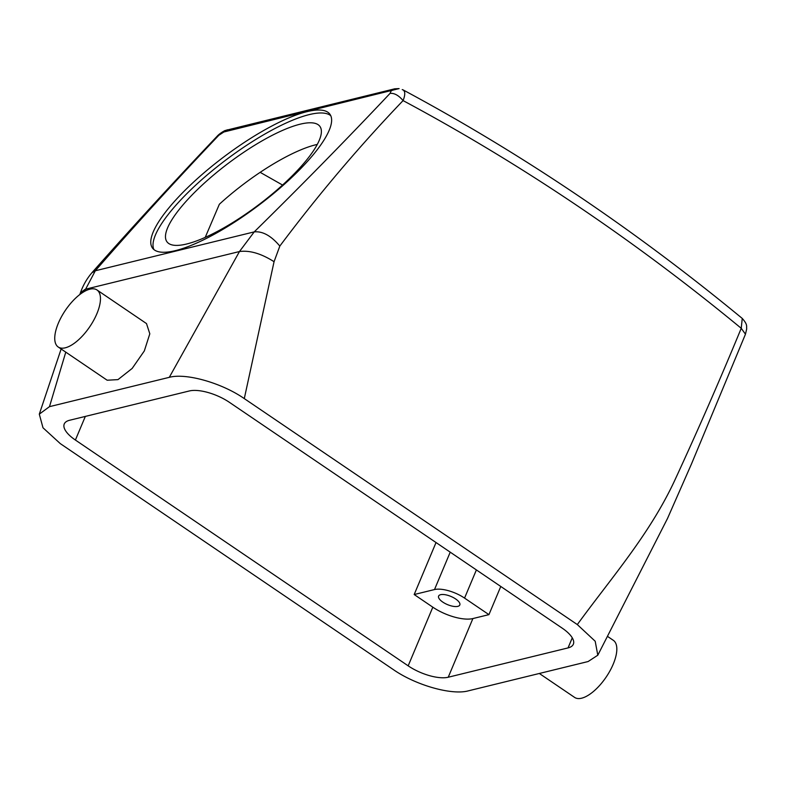 <?xml version="1.0" encoding="UTF-8"?>
<svg xmlns="http://www.w3.org/2000/svg" width="786" height="786" viewBox="0 0 786 786"><rect width="100%" height="100%" fill="white"/><g stroke="black" fill="none" stroke-linecap="round" stroke-linejoin="round"><path stroke-width="1.18" d="M153.869 249.535A111.121 29.819 142.9 0 1 220.522 164.097A111.121 29.819 142.9 0 1 330.759 115.699M223.676 166.858A95.794 25.702 142.9 0 1 319.823 126.291A95.794 25.702 142.9 0 1 263.172 201.334A95.794 25.702 142.9 0 1 167.035 241.892A95.794 25.702 142.9 0 1 223.676 166.858M264.106 201.147A111.121 29.819 142.9 0 1 152.582 248.199A111.121 29.819 142.9 0 1 218.292 161.15A111.121 29.819 142.9 0 1 306.982 111.651L306.982 111.651A111.121 29.819 142.9 0 1 329.815 114.098A111.121 29.819 142.9 0 1 264.106 201.147M205.225 237.382L219.353 204.252A95.794 25.702 142.9 0 1 239.268 187.461A95.794 25.702 142.9 0 1 317.259 144.428M227.242 129.798L218.832 135.28C175.219 181.173 134.052 226.339 95.322 270.767L84.446 291.429M394.896 88.769L391.015 91.088L390.053 93.387C346.891 139.171 301.608 185.339 254.222 231.89L239.465 251.54L169.285 377.339L49.479 406.657L65.778 352.148M224.943 130.564L394.729 88.808L399.101 88.592L222.949 132.215L224.934 130.564C218.469 133.984 216.671 136.892 217.162 136.224L218.832 135.28M217.162 136.214C173.686 181.988 131.93 227.508 91.883 272.781L95.322 270.767L254.222 231.89C262.612 231.045 271.15 235.771 279.826 246.077L274.059 261.699C261.178 253.534 249.643 250.154 239.465 251.54L85.143 289.307L80.447 292.746L79.808 294.524M742.249 318.428L741.237 328.302L745.462 334.197L746.7 328.892C746.258 326.328 748.076 325.001 742.249 318.428C634.499 229.6 521.423 153.417 403.041 89.869L402.226 89.584C405.281 90.587 405.566 94.261 403.08 100.598C398.669 95.361 394.326 92.954 390.053 93.387M274.059 261.699L244.289 398.6L577.317 624.575C611.144 578.054 649.236 535.011 674.585 480.718C697.604 430.934 719.829 380.129 741.237 328.302A2283.772 1868.813 76.2 0 0 403.08 100.598C359.408 146.186 318.32 194.682 279.826 246.077M488.931 614.642L464.555 598.097A22.991 8.872 22.8 0 0 434.501 589.559L414.183 594.53L432.821 607.185A30.654 11.829 22.8 0 0 472.887 618.562L488.931 614.642L500.78 586.464M414.183 594.53L436.034 542.537M282.547 185.034L260.166 172.34M568.042 647.91L448.236 677.227A30.654 11.829 22.8 0 1 408.17 665.84L75.397 440.042A30.654 11.829 22.8 0 1 64.256 423.968A30.654 11.829 22.8 0 1 69.561 420.274L189.367 390.956A30.654 11.829 22.8 0 1 229.433 402.344L562.206 628.152A30.654 11.829 22.8 0 1 573.348 644.215A30.654 11.829 22.8 0 1 568.042 647.91L572.267 637.839M61.141 349.004L39.3 414.153L42.994 427.781L60.306 443.628L393.334 669.593C415.853 685.284 451.793 695.433 468.309 690.855L588.115 661.537L597.802 655.21L595.198 641.248L577.317 624.575M91.883 272.791C86.912 278.588 83.1 285.249 80.437 292.765L80.447 292.746M58.243 347.029L107.171 380.228L117.979 379.618L132.166 368.428L144.319 350.939L149.812 333.814L146.501 323.577L96.963 289.955A34.486 14.688 -55.8 0 0 72.047 301.804A34.486 14.688 -55.8 0 0 54.794 336.693A34.486 14.688 -55.8 0 0 58.243 347.029A34.486 14.688 -55.8 0 0 83.159 335.18A34.486 14.688 -55.8 0 0 100.412 300.301A34.486 14.688 -55.8 0 0 96.963 289.955M438.578 596.152A11.495 4.441 22.8 0 1 438.617 596.073A11.495 4.441 22.8 0 1 450.82 596.387A11.495 4.441 22.8 0 1 459.839 604.896A11.495 4.441 22.8 0 1 459.81 604.974A11.495 4.441 22.8 0 1 447.598 604.66A11.495 4.441 22.8 0 1 438.578 596.152M244.289 398.6C221.77 382.92 185.82 372.751 169.285 377.339M39.3 414.153L49.479 406.657M539.324 673.474L574.605 697.408A34.486 14.688 -55.8 0 0 599.531 685.559A34.486 14.688 -55.8 0 0 616.774 650.68A34.486 14.688 -55.8 0 0 613.335 640.335L607.539 636.405M75.397 440.042L85.33 416.423M408.17 665.84L432.821 607.185M434.501 589.559L450.221 552.165M448.236 677.227L472.887 618.562M464.555 598.097L476.395 569.919M745.462 334.197L691.542 463.809L667.501 518.485L597.802 655.21"/></g></svg>

